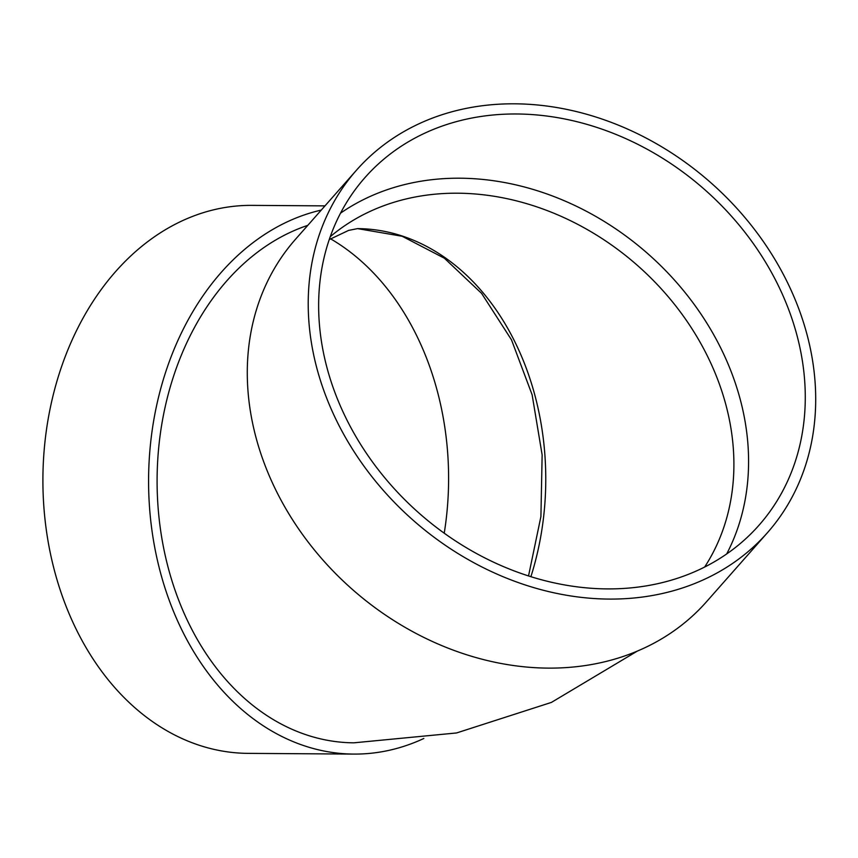 <?xml version="1.0" encoding="UTF-8"?>
<svg xmlns="http://www.w3.org/2000/svg" width="858" height="858" viewBox="0 0 858 858"><rect width="100%" height="100%" fill="white"/><g stroke="black" fill="none" stroke-linecap="round" stroke-linejoin="round"><path stroke-width="1.29" d="M340.54 213.159A262.741 215.776 -138.6 0 1 648.058 253.893A262.741 215.776 -138.6 0 1 726.683 553.957M767.395 532.754L706.456 601.801A274.002 225.032 -138.6 0 1 352.123 589.199A274.002 225.032 -138.6 0 1 295.592 239.178L356.52 170.141A274.002 225.032 -138.6 0 1 382.336 145.989A274.002 225.032 -138.6 0 1 726.511 197.469A274.002 225.032 -138.6 0 1 767.395 532.754A274.002 225.032 -138.6 0 1 413.052 520.163A274.002 225.032 -138.6 0 1 356.52 170.141M307.797 225.354A262.741 198.595 90.4 0 0 256.113 253.271A262.741 198.595 90.4 0 0 163.663 548.123A262.741 198.595 90.4 0 0 353.882 742.824L456.563 732.957L551.404 702.412L637.14 651.211M423.809 738.491A274.002 207.1 -89.6 0 1 353.807 754.085A274.002 207.1 -89.6 0 1 176.48 618.382A274.002 207.1 -89.6 0 1 321.278 210.081M353.807 754.085L248.134 753.367A274.002 207.1 -89.6 0 1 70.806 617.653A274.002 207.1 -89.6 0 1 71.032 342.406A274.002 207.1 -89.6 0 1 251.877 205.373L324.989 205.877M330.512 238.781A262.741 198.595 -89.6 0 1 444.229 533.204M389.714 154.429A262.741 215.776 -138.6 0 1 719.755 203.796A262.741 215.776 -138.6 0 1 758.944 525.311A262.741 215.776 -138.6 0 1 419.176 513.234A262.741 215.776 -138.6 0 1 364.972 177.585A262.741 215.776 -138.6 0 1 389.714 154.429M704.633 567.063A251.48 206.531 41.4 0 0 641.108 268.704A251.48 206.531 41.4 0 0 336.164 231.917A251.48 206.531 41.4 0 0 330.276 236.669M528.528 575.965L540.915 516.527L542.138 454.89L532.121 394.777L511.497 339.843L481.606 293.393L444.38 258.215L402.188 236.272L357.529 228.614A251.48 190.079 -89.6 0 1 530.888 576.715M357.55 228.614L348.573 230.416L329.257 239.586"/></g></svg>

